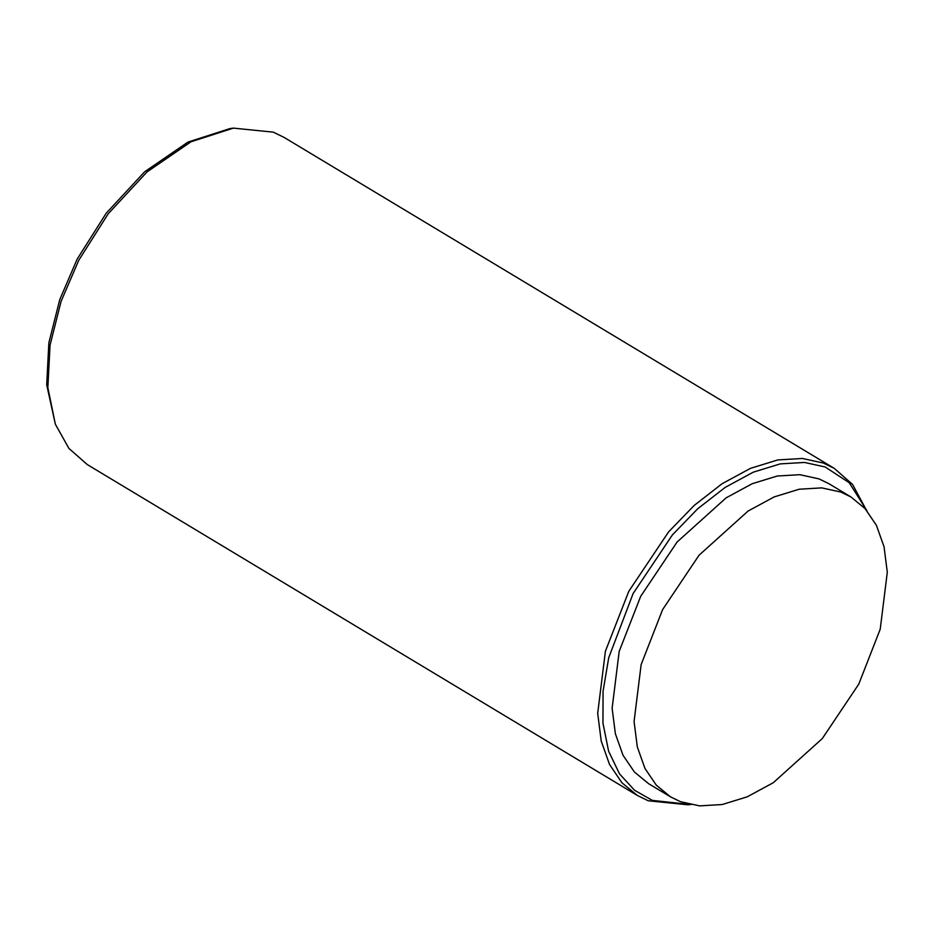 <?xml version="1.0" encoding="UTF-8"?>
<svg xmlns="http://www.w3.org/2000/svg" width="934" height="934" viewBox="0 0 934 934"><rect width="100%" height="100%" fill="white"/><g stroke="black" fill="none" stroke-linecap="round" stroke-linejoin="round"><path stroke-width="1.4" d="M690.156 804.524L652.329 800.38L634.56 790.281L619.522 773.889L608.618 751.228L602.955 723.149L603.06 691.288L608.734 657.699L633.124 593.522L672.352 534.972L697.628 508.843L725.158 487.408L753.271 472.172L780.205 463.894L804.489 462.447L825.154 466.977L849.216 482.715L866.904 510.7M233.442 128.121L229.904 128.588L187.979 142.085L144.642 171.786L106.242 213.174L77.183 259.092L59.776 299.569L48.848 342.848L46.7 384.773L55.351 424.188L47.856 387.645L50.039 345.171L61.095 301.332L78.736 260.329L108.181 213.816L147.07 171.891L190.98 141.793L233.442 128.121L273.253 132.149L284.123 137.426L834.214 468.331L823.344 463.054L802.411 458.466L777.824 459.925L750.539 468.319L722.064 483.742L694.172 505.457L668.557 531.936L628.827 591.234L605.407 651.22L597.69 713.342L601.227 741.082L609.563 764.549L621.974 782.809L637.408 795.499L648.278 800.788L688.089 804.804L691.627 804.337M867.429 512.089L852.602 484.477L834.214 468.331M637.408 795.499L87.317 464.595L68.929 448.448L55.351 424.188M850.886 496.923L828.948 483.719L818.978 478.885L799.796 474.682L777.24 476.025L752.232 483.707L726.127 497.845L677.092 542.024L640.666 596.382L619.195 651.372L612.12 708.322L615.378 733.739L623.013 755.256L634.384 771.986L648.535 783.638L670.484 796.83L680.442 801.676L699.624 805.879L722.18 804.536L747.188 796.842L773.294 782.704L822.329 738.525L858.755 684.167L880.225 629.177L887.3 572.227L884.054 546.81L876.407 525.293L865.036 508.563L850.886 496.923L840.927 492.078L821.733 487.875L799.189 489.229L774.181 496.911L748.076 511.05L699.041 555.228L662.615 609.587L641.144 664.576L634.069 721.527L637.315 746.943L644.962 768.46L656.333 785.19L670.484 796.83"/></g></svg>
